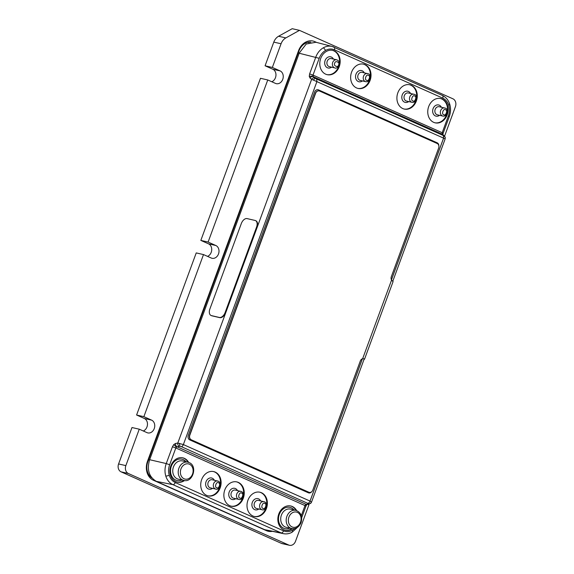 <?xml version="1.0" encoding="UTF-8"?>
<svg xmlns="http://www.w3.org/2000/svg" width="574" height="574" viewBox="0 0 574 574"><rect width="100%" height="100%" fill="white"/><g stroke="black" fill="none" stroke-linecap="round" stroke-linejoin="round"><path stroke-width="0.86" d="M411.96 102.301C416.853 103.291 417.944 94.918 414.406 94.409L408.336 92.959A4.154 3.358 102.8 0 0 404.225 95.944A4.154 3.358 102.8 0 0 405.983 100.888A4.154 3.358 102.8 0 0 406.492 101.06L411.96 102.301A4.154 3.358 -77.2 0 1 411.458 102.136A4.154 3.358 -77.2 0 1 409.692 97.193A4.154 3.358 -77.2 0 1 413.804 94.208A4.154 3.358 -77.2 0 1 414.313 94.373M365.688 81.666C370.589 82.649 371.672 74.276 368.142 73.766L362.065 72.324A4.154 3.358 102.8 0 0 357.954 75.309A4.154 3.358 102.8 0 0 359.719 80.252A4.154 3.358 102.8 0 0 360.221 80.417L365.688 81.666A4.154 3.358 -77.2 0 1 365.186 81.494A4.154 3.358 -77.2 0 1 363.428 76.55A4.154 3.358 -77.2 0 1 367.532 73.565A4.154 3.358 -77.2 0 1 368.042 73.737M262.053 509.741C265.884 511.19 268.675 503.592 264.499 501.841L258.429 500.399A4.154 3.358 102.8 0 0 254.318 503.384A4.154 3.358 102.8 0 0 256.076 508.327A4.154 3.358 102.8 0 0 256.585 508.492L262.053 509.741A4.154 3.358 -77.2 0 1 261.55 509.569A4.154 3.358 -77.2 0 1 259.785 504.625A4.154 3.358 -77.2 0 1 263.897 501.64A4.154 3.358 -77.2 0 1 264.406 501.812M238.92 499.423C242.752 500.872 245.543 493.267 241.367 491.523L235.29 490.081A4.154 3.358 102.8 0 0 231.186 493.066A4.154 3.358 102.8 0 0 232.944 498.01A4.154 3.358 102.8 0 0 233.453 498.175L238.92 499.423A4.154 3.358 -77.2 0 1 238.411 499.251A4.154 3.358 -77.2 0 1 236.653 494.307A4.154 3.358 -77.2 0 1 240.764 491.322A4.154 3.358 -77.2 0 1 241.267 491.495M215.781 489.105C219.612 490.555 222.403 482.949 218.235 481.206L212.158 479.756A4.154 3.358 102.8 0 0 208.046 482.741A4.154 3.358 102.8 0 0 209.811 487.685A4.154 3.358 102.8 0 0 210.314 487.857L215.781 489.105A4.154 3.358 -77.2 0 1 215.279 488.933A4.154 3.358 -77.2 0 1 213.521 483.99A4.154 3.358 -77.2 0 1 217.625 481.005A4.154 3.358 -77.2 0 1 218.134 481.17M331.22 58.562A4.154 3.358 102.8 0 0 327.216 61.239A4.154 3.358 102.8 0 0 328.866 66.491A4.154 3.358 102.8 0 0 329.376 66.663L334.843 67.904A4.154 3.358 -77.2 0 1 332.683 62.48A4.154 3.358 -77.2 0 1 336.687 59.811L331.22 58.562M442.805 116.063C447.706 117.046 448.789 108.673 445.259 108.163L439.182 106.721A4.154 3.358 102.8 0 0 435.07 109.706A4.154 3.358 102.8 0 0 436.836 114.649A4.154 3.358 102.8 0 0 437.338 114.814L442.805 116.063A4.154 3.358 -77.2 0 1 442.303 115.891A4.154 3.358 -77.2 0 1 440.545 110.947A4.154 3.358 -77.2 0 1 444.649 107.962A4.154 3.358 -77.2 0 1 445.159 108.134M189.068 462.565A9.342 7.548 102.8 0 0 187.935 462.185L182.46 460.936A9.342 7.548 102.8 0 0 173.219 467.652A9.342 7.548 102.8 0 0 177.179 478.781A9.342 7.548 102.8 0 0 178.313 479.161L183.788 480.402C192.749 483.057 197.93 465.866 189.169 462.594L187.935 462.185A9.342 7.548 102.8 0 0 178.686 468.901A9.342 7.548 102.8 0 0 182.647 480.022A9.342 7.548 102.8 0 0 183.788 480.402M295.897 510.336L290.43 509.095A9.342 7.548 102.8 0 0 281.411 515.108A9.342 7.548 102.8 0 0 285.142 526.932A9.342 7.548 102.8 0 0 286.275 527.312L291.75 528.561C295.954 529.135 299.061 527.133 301.07 522.57C302.663 516.37 300.934 512.295 295.897 510.336A9.342 7.548 102.8 0 0 286.885 516.356A9.342 7.548 102.8 0 0 291.75 528.561M447.404 111.485A12.456 10.067 102.8 0 0 441.628 98.922A12.456 10.067 102.8 0 0 440.409 98.484M433.664 122.334A12.456 10.067 -77.2 0 1 428.383 107.503A12.456 10.067 -77.2 0 1 440.71 98.549A12.456 10.067 -77.2 0 1 442.231 99.058A12.456 10.067 -77.2 0 1 447.512 113.889A12.456 10.067 -77.2 0 1 435.178 122.843A12.456 10.067 -77.2 0 1 433.664 122.334M356.547 87.937A12.456 10.067 -77.2 0 1 351.266 73.106A12.456 10.067 -77.2 0 1 363.593 64.152A12.456 10.067 -77.2 0 1 365.114 64.661A12.456 10.067 -77.2 0 1 370.395 79.492A12.456 10.067 -77.2 0 1 358.061 88.446A12.456 10.067 -77.2 0 1 356.547 87.937M370.287 77.088A12.456 10.067 102.8 0 0 364.512 64.525A12.456 10.067 102.8 0 0 363.292 64.087M339.442 63.327A12.456 10.067 102.8 0 0 333.666 50.763A12.456 10.067 102.8 0 0 332.446 50.333M325.695 74.182A12.456 10.067 -77.2 0 1 320.414 59.352A12.456 10.067 -77.2 0 1 332.748 50.39A12.456 10.067 -77.2 0 1 334.262 50.899A12.456 10.067 -77.2 0 1 339.543 65.73A12.456 10.067 -77.2 0 1 327.216 74.685A12.456 10.067 -77.2 0 1 325.695 74.182M402.812 108.579A12.456 10.067 -77.2 0 1 397.531 93.749A12.456 10.067 -77.2 0 1 409.865 84.787A12.456 10.067 -77.2 0 1 411.379 85.296A12.456 10.067 -77.2 0 1 416.659 100.127A12.456 10.067 -77.2 0 1 404.333 109.082A12.456 10.067 -77.2 0 1 402.812 108.579M416.559 97.724A12.456 10.067 102.8 0 0 410.783 85.16A12.456 10.067 102.8 0 0 409.563 84.73M292.503 528.69A12.456 10.067 -77.2 0 1 285.271 530.283A12.456 10.067 -77.2 0 1 283.757 529.773A12.456 10.067 -77.2 0 1 278.469 514.943A12.456 10.067 -77.2 0 1 290.803 505.988A12.456 10.067 -77.2 0 1 292.317 506.49A12.456 10.067 -77.2 0 1 296.636 510.551M296.005 510.365A12.456 10.067 102.8 0 0 291.721 506.354A12.456 10.067 102.8 0 0 290.501 505.924M206.64 495.376A12.456 10.067 -77.2 0 1 201.352 480.546A12.456 10.067 -77.2 0 1 213.686 471.591A12.456 10.067 -77.2 0 1 215.2 472.093A12.456 10.067 -77.2 0 1 220.488 486.924A12.456 10.067 -77.2 0 1 208.154 495.886A12.456 10.067 -77.2 0 1 206.64 495.376M220.38 484.521A12.456 10.067 102.8 0 0 214.604 471.957A12.456 10.067 102.8 0 0 213.385 471.527M184.541 480.531A12.456 10.067 -77.2 0 1 177.309 482.124A12.456 10.067 -77.2 0 1 175.787 481.615A12.456 10.067 -77.2 0 1 170.507 466.784A12.456 10.067 -77.2 0 1 182.841 457.83A12.456 10.067 -77.2 0 1 184.354 458.339A12.456 10.067 -77.2 0 1 188.667 462.4M188.042 462.214A12.456 10.067 102.8 0 0 183.759 458.203A12.456 10.067 102.8 0 0 182.539 457.765M229.772 505.694A12.456 10.067 -77.2 0 1 224.491 490.863A12.456 10.067 -77.2 0 1 236.818 481.909A12.456 10.067 -77.2 0 1 238.339 482.411A12.456 10.067 -77.2 0 1 243.62 497.249A12.456 10.067 -77.2 0 1 231.286 506.203A12.456 10.067 -77.2 0 1 229.772 505.694M243.512 494.845A12.456 10.067 102.8 0 0 237.744 482.275A12.456 10.067 102.8 0 0 236.524 481.844M252.904 516.012A12.456 10.067 -77.2 0 1 247.624 501.181A12.456 10.067 -77.2 0 1 259.957 492.227A12.456 10.067 -77.2 0 1 261.471 492.736A12.456 10.067 -77.2 0 1 266.752 507.567A12.456 10.067 -77.2 0 1 254.426 516.521A12.456 10.067 -77.2 0 1 252.904 516.012M266.645 505.163A12.456 10.067 102.8 0 0 260.876 492.6A12.456 10.067 102.8 0 0 259.656 492.162M408.702 101.562A5.74 4.642 -77.2 0 1 404.526 102.165A5.74 4.642 -77.2 0 1 402.238 94.897A5.74 4.642 -77.2 0 1 408.473 91.438A5.74 4.642 -77.2 0 1 410.546 93.462M439.548 115.324A5.74 4.642 -77.2 0 1 435.372 115.926A5.74 4.642 -77.2 0 1 433.083 108.658A5.74 4.642 -77.2 0 1 439.325 105.193A5.74 4.642 -77.2 0 1 441.392 107.223M258.795 509.002A5.74 4.642 -77.2 0 1 254.619 509.604A5.74 4.642 -77.2 0 1 252.33 502.336A5.74 4.642 -77.2 0 1 258.565 498.871A5.74 4.642 -77.2 0 1 260.639 500.901M237.507 490.583A5.74 4.642 102.8 0 0 235.433 488.553A5.74 4.642 102.8 0 0 229.191 492.018A5.74 4.642 102.8 0 0 231.487 499.287A5.74 4.642 102.8 0 0 235.663 498.677M214.367 480.259A5.74 4.642 102.8 0 0 212.301 478.235A5.74 4.642 102.8 0 0 206.059 481.701A5.74 4.642 102.8 0 0 208.348 488.962A5.74 4.642 102.8 0 0 212.524 488.359M333.429 59.065A5.74 4.642 102.8 0 0 331.356 57.041A5.74 4.642 102.8 0 0 325.121 60.5A5.74 4.642 102.8 0 0 327.41 67.768A5.74 4.642 102.8 0 0 331.585 67.165M364.275 72.826A5.74 4.642 102.8 0 0 362.208 70.796A5.74 4.642 102.8 0 0 355.966 74.261A5.74 4.642 102.8 0 0 358.255 81.53A5.74 4.642 102.8 0 0 362.431 80.927M293.988 509.906A10.935 8.832 102.8 0 0 291.197 507.782A10.935 8.832 102.8 0 0 279.323 514.376A10.935 8.832 102.8 0 0 283.685 528.209A10.935 8.832 102.8 0 0 289.834 528.123M181.872 479.972A10.935 8.832 -77.2 0 1 175.716 480.058A10.935 8.832 -77.2 0 1 171.353 466.217A10.935 8.832 -77.2 0 1 183.235 459.623A10.935 8.832 -77.2 0 1 186.019 461.747M310.039 78.057A2.597 2.059 -51.4 0 1 313.196 76.665L314.774 77.921C313.555 77.555 312.5 78.021 311.617 79.32L310.039 78.057L309.257 76.342L309.623 73.895L315.808 57.099A16.639 13.439 -77.2 0 1 323.471 47.721A16.639 13.439 -77.2 0 1 332.167 46.465L315.951 42.268L306.229 44.026L299.276 53.009L149.556 459.939C146.793 469.869 149.046 477.001 156.329 481.342L264.757 529.709L283.549 533.684A16.639 13.439 -77.2 0 1 281.21 532.937A2.597 1.507 -66 0 0 283.563 530.85C286.433 532.076 289.368 531.89 292.353 530.29C292.697 531.653 292.453 532.32 291.621 532.285M255.667 220.689A6.228 3.709 114.2 0 1 255.889 220.775A6.228 3.709 114.2 0 1 257.001 227.311L225.589 312.679A6.228 3.709 114.2 0 1 219.792 317.652L211.863 315.808A6.228 3.709 114.2 0 1 211.454 315.664A6.228 3.709 114.2 0 1 211.232 315.557M445.159 138.851L445.273 137.365L445.159 138.843L443.602 138.133L391.446 279.882M391.432 279.847L443.573 138.126L316.898 81.623M305.49 504.74L305.002 505.579L305.949 506.139L306.753 504.761L305.49 504.74L306.136 504.309L309.214 504.001L306.136 504.309L177.043 446.73A2.597 1.93 -100 0 1 175.601 443.444L177.789 443.063L183.364 444.577L316.905 81.623L443.573 138.126M309.049 42.634L308.425 42.49A14.745 11.911 102.8 0 0 307.786 42.368M310.197 42.275L309.795 42.096M310.835 42.132A13.496 10.906 102.8 0 0 298.954 51.007L298.566 50.677L147.482 461.317A14.981 12.104 102.8 0 0 153.459 480.273L266.436 530.67A14.981 12.104 102.8 0 0 271.983 531.402M147.482 461.317L147.87 461.639L298.954 51.007M147.87 461.639A13.496 10.906 102.8 0 0 152.031 478.07M316.661 42.454L314.846 41.644A14.981 12.104 102.8 0 0 298.566 50.677M299.47 30.357L292.195 28.7L278.577 36.255L285.852 37.913L299.47 30.357L452.929 98.807A6.228 5.03 -77.2 0 1 455.419 106.692L444.599 136.103M285.852 37.913A10.382 8.388 102.8 0 0 281.066 43.767L273.791 42.11L265.08 65.788L272.356 67.445L281.066 43.767M272.356 67.445L280.069 70.882A6.694 5.41 -77.2 0 1 282.91 78.853A6.694 5.41 -77.2 0 1 276.281 83.668A6.694 5.41 -77.2 0 1 275.463 83.395L267.757 79.958L260.474 78.301L200.835 240.406L208.111 242.063L267.757 79.958M208.111 242.063L215.824 245.5A6.694 5.41 -77.2 0 1 218.665 253.471A6.694 5.41 -77.2 0 1 212.036 258.286A6.694 5.41 -77.2 0 1 211.218 258.013L203.505 254.576L196.229 252.919L136.59 415.016L143.866 416.674L203.505 254.576M143.866 416.674L151.579 420.118A6.694 5.41 -77.2 0 1 154.413 428.089A6.694 5.41 -77.2 0 1 147.791 432.904A6.694 5.41 -77.2 0 1 146.973 432.631L139.26 429.187L131.984 427.537L118.581 463.957A6.228 5.03 102.8 0 0 121.071 471.842L281.468 543.391A6.228 5.03 102.8 0 0 282.229 543.643L289.504 545.3A6.228 5.03 -77.2 0 1 288.751 545.049L128.346 473.5A6.228 5.03 -77.2 0 1 125.857 465.614L139.26 429.187M307.678 504.309L308.92 504.862L295.517 541.289A6.228 5.03 -77.2 0 1 289.504 545.3M265.08 65.788L272.793 69.224A6.694 5.41 -77.2 0 1 275.943 75.51A6.694 5.41 -77.2 0 1 271.789 81.759M200.835 240.406L208.549 243.842A6.694 5.41 -77.2 0 1 211.698 250.128A6.694 5.41 -77.2 0 1 207.544 256.377M136.59 415.016L144.304 418.46A6.694 5.41 -77.2 0 1 147.453 424.746A6.694 5.41 -77.2 0 1 143.299 430.988M273.791 42.11A10.382 8.388 -77.2 0 1 278.577 36.255M313.146 79.965L315.305 78.286L316.669 79.033L316.905 81.623L311.617 79.32L177.789 443.063C177.631 444.577 178.112 445.668 179.224 446.342L179.892 446.321L179.454 443.322M362.416 358.786L310.06 501.088L311.474 502.207L311.158 502.81L311.474 502.207C310.929 503.427 309.967 503.929 308.59 503.721L181.406 446.665A2.597 1.507 -66 0 0 183.364 444.577L310.06 501.088A2.597 1.507 114 0 1 308.102 503.176M443.788 135.464L442.296 134.244L313.196 76.665L313.017 75.094L442.188 132.709L442.296 134.244A2.597 2.109 -50.7 0 1 442.683 134.481L445.273 137.38L444.176 135.708M179.224 446.342L176.34 447.139L173.779 444.556L175.601 443.444M254.124 516.449A12.456 10.067 102.8 0 0 266.056 507.76M230.992 506.132A12.456 10.067 102.8 0 0 242.924 497.443M177.014 482.052A12.456 10.067 102.8 0 0 183.895 480.431M207.86 495.807A12.456 10.067 102.8 0 0 219.785 487.118M284.977 530.204A12.456 10.067 102.8 0 0 291.857 528.582M404.039 109.01A12.456 10.067 102.8 0 0 415.963 100.321M326.922 74.613A12.456 10.067 102.8 0 0 338.847 65.924M357.767 88.374A12.456 10.067 102.8 0 0 369.692 79.686M434.884 122.771A12.456 10.067 102.8 0 0 446.809 114.083M307.112 504.424L306.753 504.761M363.894 358.807A4.154 0.387 20.2 0 1 364.153 359.066L311.51 502.15M310.032 501.08L362.381 358.8M308.812 492.951L308.812 492.951A3.631 2.935 102.8 0 1 308.374 492.808L189.757 439.899A3.631 2.935 102.8 0 1 188.308 435.3L314.588 92.084L188.315 435.3A3.631 2.935 102.8 0 0 189.764 439.899L308.374 492.808A3.631 2.935 102.8 0 0 308.812 492.951L308.812 492.951A3.631 2.935 102.8 0 0 311.754 491.674M318.096 89.745L318.096 89.745A3.631 2.935 102.8 0 0 314.588 92.084L314.595 92.084A3.631 2.935 102.8 0 1 318.104 89.745L318.096 89.745A3.631 2.935 102.8 0 1 318.541 89.896L437.151 142.797A3.631 2.935 102.8 0 1 438.873 145.99M319.036 90.879A3.631 2.935 102.8 0 0 318.936 90.857A3.631 2.935 102.8 0 0 315.435 93.196L189.621 435.149A3.631 2.935 102.8 0 0 191.07 439.749L308.668 492.205A3.631 2.935 102.8 0 0 309.113 492.349A3.631 2.935 102.8 0 0 309.214 492.37M364.526 359.216L393.075 281.612A4.671 0.438 -159.8 0 0 392.587 281.195L391.561 280.098A3.631 2.935 -77.2 0 1 391.346 276.639L438.636 148.099A3.631 2.935 102.8 0 0 437.187 143.5L319.582 91.051A3.631 2.935 102.8 0 0 319.144 90.9A3.631 2.935 102.8 0 0 315.635 93.239L189.822 435.192A3.631 2.935 102.8 0 0 191.271 439.792L308.877 492.248A3.631 2.935 102.8 0 0 309.314 492.399A3.631 2.935 102.8 0 0 312.823 490.06L360.293 361.039A3.631 2.935 -77.2 0 1 362.639 358.721L364.031 358.807A4.671 0.438 20.2 0 1 364.526 359.216A4.671 0.438 20.2 0 1 364.088 359.245M241.31 223.566A6.228 3.709 114.2 0 1 247.107 218.601L255.035 220.438A6.228 3.709 114.2 0 1 255.452 220.581A6.228 3.709 114.2 0 1 256.556 227.11L225.144 312.478A6.228 3.709 114.2 0 1 219.347 317.451L211.419 315.607A6.228 3.709 114.2 0 1 211.01 315.47A6.228 3.709 114.2 0 1 209.905 308.934L241.31 223.566M412.885 100.88C410.281 100.723 412.699 94.15 414.672 96.03C417.276 96.195 414.859 102.768 412.885 100.88M366.614 80.245C364.009 80.087 366.427 73.515 368.4 75.395C371.005 75.553 368.587 82.125 366.614 80.245M264.765 503.47C267.369 503.628 264.951 510.2 262.978 508.32C260.374 508.162 262.792 501.59 264.765 503.47M241.625 493.152C244.237 493.31 241.812 499.882 239.846 498.002C237.234 497.845 239.652 491.265 241.625 493.152M218.493 482.834C221.098 482.992 218.68 489.565 216.707 487.685C214.102 487.52 216.52 480.947 218.493 482.834M338.588 64.919C338.215 68.105 332.992 65.773 334.735 63.205C335.108 60.019 340.332 62.344 338.588 64.919M443.731 114.642C441.126 114.484 443.544 107.912 445.517 109.792C448.122 109.95 445.704 116.522 443.731 114.642M189.427 464.223A7.785 6.292 102.8 0 0 180.968 468.915A7.785 6.292 102.8 0 0 184.075 478.773A7.785 6.292 102.8 0 0 192.534 474.081A7.785 6.292 102.8 0 0 189.427 464.223M288.93 517.074A7.785 6.292 102.8 0 0 292.037 526.932A7.785 6.292 102.8 0 0 300.503 522.232A7.785 6.292 102.8 0 0 297.397 512.381A7.785 6.292 102.8 0 0 288.93 517.074M299.19 53.239L319.194 58.297L313.017 75.094L309.623 73.895M149.642 459.709L166.252 463.57L172.437 446.773L173.779 444.556M310.613 42.182L310.254 42.096M153.344 479.405L153.459 480.273M266.436 530.67L266.379 530.276M281.468 543.391L288.751 545.049M272.793 69.224L280.069 70.882M208.549 243.842L215.824 245.5M144.304 418.46L151.579 420.118M125.857 465.614L118.581 463.957M128.346 473.5L121.071 471.842M179.892 446.321L181.406 446.665M316.669 79.033L443.365 135.543L443.602 138.133M443.365 135.543L443.996 135.694M323.471 47.721L325.666 50.383C322.717 52.069 320.565 54.709 319.194 58.297M309.257 76.342L312.887 76.012M169.287 475.401L165.829 476.176A16.639 13.439 -77.2 0 1 166.252 463.57L169.646 464.761C168.361 468.377 168.239 471.921 169.287 475.401C170.413 478.824 172.401 481.206 175.249 482.533L283.563 530.85M283.578 533.684A16.639 13.439 -77.2 0 1 283.549 533.684C286.505 534.222 289.361 533.741 292.123 532.22L297.447 527.363M305.949 506.139L301.702 517.676M442.037 133.62L442.898 134.66M449.263 103.829C450.002 104.109 449.829 104.59 448.732 105.272C449.779 108.751 449.657 112.296 448.373 115.912L442.188 132.709L443.135 133.268L449.32 116.472L448.373 115.912M442.195 95.377A2.597 1.507 114 0 1 442.339 95.428L442.339 95.428A2.597 1.507 114 0 1 442.769 98.14C445.618 99.467 447.605 101.849 448.732 105.272M301.293 515.667L305.002 505.579L175.823 447.964L169.646 464.761M292.353 530.29L294.756 528.554M442.769 98.14L334.455 49.823C331.585 48.596 328.651 48.783 325.666 50.383M176.34 447.139L175.823 447.964L172.437 446.773M264.7 529.68L281.21 532.937L172.889 484.628A2.597 1.507 -66 0 0 175.249 482.533M156.386 481.371L172.889 484.628A16.639 13.439 -77.2 0 1 165.829 476.176M334.455 49.823A2.597 1.507 -66 0 0 334.018 47.118L334.018 47.118A2.597 1.507 -66 0 0 333.881 47.068A16.639 13.439 -77.2 0 0 332.167 46.465L442.339 95.428C445.926 97.135 448.38 100.048 449.715 104.152C450.927 108.213 450.798 112.317 449.32 116.472M315.305 78.286L314.774 77.921M148.53 459.839L149.513 460.061M298.258 52.901L299.233 53.124M391.561 280.098L362.639 358.721M257.001 227.311L256.556 227.11M225.589 312.679L225.144 312.478M219.792 317.652L219.347 317.451M211.863 315.808L211.419 315.607M334.843 67.904C335.919 68.729 337.354 67.84 339.155 65.257C339.858 62.544 339.04 60.729 336.687 59.811M392.767 281.303L445.173 138.858M443.135 133.268L442.927 134.782M309.214 504.001L311.158 502.81M255.889 220.775L255.452 220.581M211.454 315.664L211.01 315.47"/></g></svg>

